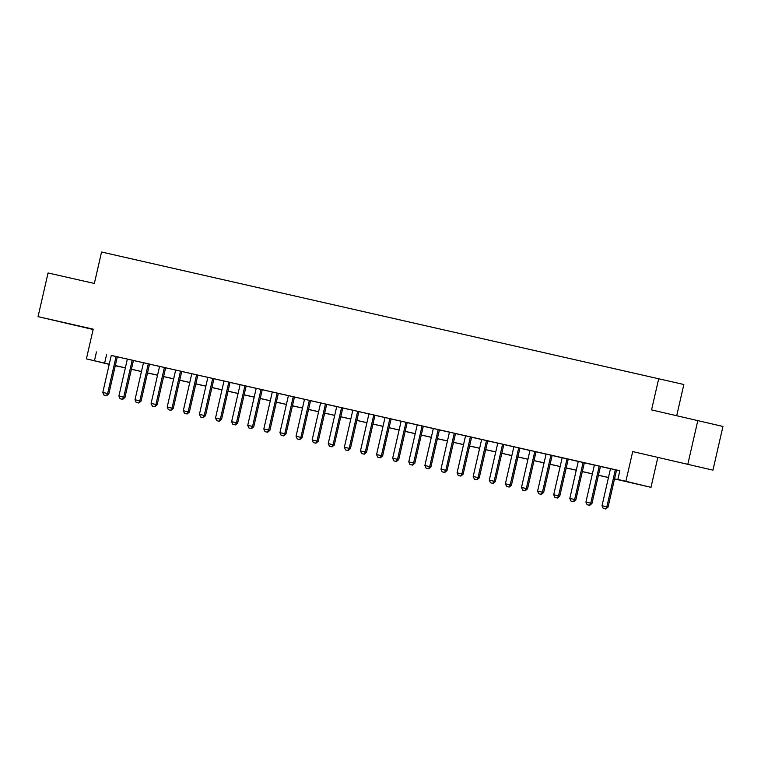 <?xml version="1.0" encoding="UTF-8"?>
<svg xmlns="http://www.w3.org/2000/svg" width="761" height="761" viewBox="0 0 761 761"><rect width="100%" height="100%" fill="white"/><g stroke="black" fill="none" stroke-linecap="round" stroke-linejoin="round"><path stroke-width="1.14" d="M76.823 325.689L57.903 321.294L76.823 325.689M684.757 463.639L665.837 459.244L684.757 463.639M119.582 366.602L115.263 365.765M676.729 415.62L683.854 384.495L101.555 252.015L94.354 283.463L48.057 272.961L38.05 316.643L93.127 329.494M658.76 378.455L651.559 409.903L722.95 426.455L712.943 470.146L632.695 451.577L625.894 481.285L650.988 487.335L614.527 478.916M632.695 451.577L712.943 470.146M657.789 457.627L650.988 487.335M697.856 420.414L687.849 464.096M116.11 356.481L107.624 393.532L108.842 393.827L117.327 356.766L119.981 357.385L111.268 355.406M124.947 397.48L133.432 360.419L136.086 361.037L124.728 358.441L127.372 359.068L118.897 396.091L124.947 397.48L122.711 399.354L120.086 398.754L122.711 399.354M141.051 401.133L149.536 364.072L152.19 364.7L140.833 362.093L143.477 362.721L135.001 399.744L141.051 401.133L138.816 403.007L136.19 402.407L138.816 403.007M165.641 367.744L156.937 365.746L159.582 366.374L151.097 403.397L157.156 404.785L154.921 406.659L152.295 406.07L154.921 406.659M181.736 371.406L175.686 370.027M197.841 375.059L191.791 373.68M205.47 415.753L213.955 378.693L216.6 379.311L205.242 376.714L207.896 377.332L199.411 414.365L205.47 415.753L203.225 417.627L200.609 417.028L203.225 417.627M221.565 419.406L230.06 382.345L232.704 382.964L221.346 380.367L224 380.995L215.515 418.017L221.565 419.406L219.33 421.28L216.714 420.681L219.33 421.28M246.155 386.017L237.451 384.02L240.105 384.647L231.62 421.67L237.67 423.059L235.434 424.933L232.818 424.334L235.434 424.933M262.26 389.67L253.556 387.672L256.21 388.3L247.725 425.323L253.774 426.712L251.539 428.586L248.923 427.996L251.539 428.586M278.364 393.332L272.314 391.953M294.469 396.985L288.419 395.606M309.356 400.334L300.871 437.385L302.088 437.68L310.583 400.609L313.228 401.237L304.514 399.259M326.678 404.291L317.974 402.293L320.619 402.921L312.143 439.944L318.193 441.332L315.958 443.206L313.342 442.607L315.958 443.206M334.298 444.985L342.792 407.925L345.437 408.543L334.079 405.946L336.723 406.574L328.248 443.596L334.298 444.985L332.062 446.859L329.446 446.26L332.062 446.859M358.888 411.596L350.184 409.599L352.828 410.227L344.353 447.249L350.402 448.638L348.167 450.512L345.551 449.922L348.167 450.512M374.992 415.259L368.933 413.879M391.097 418.911L385.037 417.532M398.716 459.606L407.202 422.536L409.856 423.164L398.498 420.567L401.142 421.185L392.666 458.217L398.716 459.606L396.481 461.48L393.856 460.881L396.481 461.48M414.821 463.259L423.306 426.198L425.96 426.816L414.602 424.219L417.247 424.847L408.771 461.87L414.821 463.259L412.586 465.133L409.96 464.533L412.586 465.133M430.926 466.912L439.411 429.851L442.065 430.469L430.707 427.872L433.351 428.5L424.876 465.523L430.926 466.912L428.69 468.786L426.065 468.186L428.69 468.786M455.516 433.523L449.456 432.153M471.62 437.175L465.561 435.806M487.725 440.838L481.665 439.458M495.344 481.532L503.83 444.462L506.474 445.09L495.116 442.493L497.77 443.111L489.285 480.143L495.344 481.532L493.099 483.406L490.484 482.807L493.099 483.406M519.925 448.143L511.221 446.146L513.875 446.774L505.39 483.796L511.449 485.185L509.204 487.059L506.588 486.46L509.204 487.059M527.554 488.838L536.039 451.777L538.683 452.395L527.325 449.799L529.979 450.426L521.494 487.449L527.554 488.838L525.309 490.712L522.693 490.113L525.309 490.712M552.134 455.449L546.084 454.079M568.239 459.102L562.189 457.732M584.343 462.764L578.293 461.385M600.448 466.417L591.744 464.419L594.398 465.038L585.913 502.07L591.963 503.459L589.727 505.333L587.112 504.733L589.727 505.333M614.546 478.85L628.015 481.913L617.837 479.459L619.844 470.726L111.258 355.454M117.318 356.833L127.363 359.116M133.413 360.486L143.468 362.769M149.517 364.139L159.572 366.421M165.622 367.791L175.677 370.074M181.727 371.454L191.782 373.727M197.831 375.106L207.886 377.38M213.936 378.759L223.991 381.042M230.041 382.412L240.096 384.695M246.145 386.065L256.191 388.348M262.25 389.718L272.295 392.001M278.355 393.38L288.4 395.653M294.459 397.033L304.505 399.306M310.564 400.686L320.609 402.969M326.669 404.338L336.714 406.621M342.773 407.991L352.819 410.274M358.878 411.644L368.923 413.927M374.983 415.297L385.028 417.58M391.087 418.959L401.133 421.233M407.192 422.612L417.237 424.895M423.297 426.265L433.342 428.548M439.401 429.917L449.447 432.2M455.497 433.57L465.551 435.853M471.601 437.223L481.656 439.506M487.706 440.885L497.761 443.159M503.811 444.538L513.865 446.812M519.915 448.191L529.97 450.474M536.02 451.844L546.075 454.127M552.125 455.497L562.179 457.78M568.229 459.149L578.274 461.432M584.334 462.812L594.379 465.085M600.439 466.464L610.484 468.738M616.543 470.117L619.815 470.859M608.068 507.111L616.562 470.051L619.207 470.669L607.849 468.072L610.493 468.69L602.018 505.723L608.068 507.111L605.832 508.985L603.216 508.386L605.832 508.985M109.223 364.367L86.402 358.869L93.203 329.161L38.05 316.643M86.402 358.869L109.261 364.196M96.457 351.953L94.459 360.695M617.837 479.459L625.894 481.285M115.282 365.708L119.544 366.735M608.467 477.547L598.422 475.264M592.372 473.884L582.317 471.611M576.267 470.231L566.213 467.958M560.163 466.579L550.108 464.296M544.058 462.926L534.003 460.643M527.953 459.273L517.899 456.99M511.849 455.62L501.794 453.337M495.744 451.958L485.689 449.684M479.639 448.305L469.594 446.032M463.535 444.652L453.489 442.369M447.43 441L437.385 438.716M431.325 437.347L421.28 435.064M415.221 433.694L405.175 431.411M399.116 430.032L389.071 427.758M383.011 426.379L372.966 424.105M366.907 422.726L356.861 420.443M350.802 419.073L340.757 416.79M334.697 415.42L324.652 413.137M318.593 411.768L308.547 409.485M302.488 408.105L292.443 405.832M286.393 404.452L276.338 402.179M270.288 400.8L260.233 398.517M254.184 397.147L244.129 394.864M238.079 393.494L228.024 391.211M221.974 389.841L211.919 387.558M205.87 386.188L195.815 383.905M189.765 382.526L179.71 380.253M173.66 378.873L163.615 376.59M157.556 375.221L147.51 372.938M141.451 371.568L131.406 369.285M125.346 367.915L115.301 365.632M115.311 365.565L125.365 367.848M131.415 369.228L141.46 371.501M147.52 372.88L157.565 375.154M163.625 376.533L173.67 378.816M179.729 380.186L189.774 382.469M195.834 383.839L205.879 386.122M211.939 387.492L221.984 389.775M228.043 391.144L238.088 393.427M244.148 394.807L254.193 397.08M260.252 398.46L270.298 400.743M276.357 402.112L286.402 404.395M292.462 405.765L302.507 408.048M308.566 409.418L318.612 411.701M324.671 413.071L334.716 415.354M340.766 416.733L350.821 419.007M356.871 420.386L366.926 422.659M372.976 424.039L383.03 426.322M389.08 427.692L399.135 429.975M405.185 431.344L415.24 433.627M421.29 434.997L431.344 437.28M437.394 438.659L447.449 440.933M453.499 442.312L463.544 444.586M469.604 445.965L479.649 448.248M485.708 449.618L495.753 451.901M501.813 453.271L511.858 455.554M517.918 456.923L527.963 459.206M534.022 460.586L544.067 462.859M550.127 464.239L560.172 466.512M566.232 467.891L576.277 470.174M582.336 471.544L592.381 473.827M598.441 475.197L608.486 477.48M106.626 354.407L104.628 363.14M615.335 469.765L606.85 506.816L605.632 508.938M603.216 508.386L602.018 505.723M599.23 466.113L590.745 503.164L589.528 505.285M600.458 466.388L591.963 503.459M587.112 504.733L585.913 502.07M571.007 501.08L573.623 501.68L571.007 501.08L569.808 498.407L578.293 461.366M583.126 462.46L574.641 499.511L575.858 499.806L573.623 501.68M584.353 462.736L575.858 499.806M569.808 498.407L574.641 499.511L573.423 501.623M554.902 497.428L557.518 498.017L554.902 497.428L553.704 494.755L562.189 457.713M567.021 458.807L558.536 495.849L559.754 496.143L557.518 498.017M568.248 459.083L559.754 496.143M553.704 494.755L558.536 495.849L557.318 497.97M538.798 493.775L541.413 494.365L538.798 493.775L537.599 491.102L546.084 454.051M550.916 455.154L542.431 492.196L543.649 492.491L541.413 494.365M552.144 455.43L543.649 492.491M537.599 491.102L542.431 492.196L541.214 494.317M534.812 451.501L526.327 488.543L525.109 490.664M522.693 490.113L521.494 487.449M518.707 447.839L510.222 484.89L509.004 487.011M519.934 448.124L511.449 485.185M506.588 486.46L505.39 483.796M502.602 444.186L494.117 481.237L492.9 483.359M490.484 482.807L489.285 480.143M474.379 479.154L477.004 479.753L474.379 479.154L473.18 476.481L481.665 439.439M486.498 440.533L478.013 477.585L479.24 477.879L477.004 479.753M487.725 440.809L479.24 477.879M473.18 476.481L478.013 477.585L476.795 479.706M458.274 475.501L460.9 476.091L458.274 475.501L457.085 472.828L465.561 435.787M470.393 436.881L461.908 473.922L463.135 474.217L460.9 476.091M471.62 437.156L463.135 474.217M457.085 472.828L461.908 473.922L460.69 476.044M442.17 471.849L444.795 472.438L442.17 471.849L440.98 469.176L449.466 432.124M454.288 433.228L445.803 470.269L447.03 470.564L444.795 472.438M455.516 433.504L447.03 470.564M440.98 469.176L445.803 470.269L444.586 472.391M438.184 429.575L429.708 466.617L428.481 468.738M426.065 468.186L424.876 465.523M422.089 425.913L413.604 462.964L412.376 465.085M409.96 464.533L408.771 461.87M405.984 422.26L397.499 459.311L396.272 461.432M393.856 460.881L392.666 458.217M377.76 457.228L380.376 457.827L377.76 457.228L376.562 454.555L385.047 417.513M389.879 418.607L381.394 455.658L382.612 455.953L380.376 457.827M391.097 418.883L382.612 455.953M376.562 454.555L381.394 455.658L380.167 457.78M361.656 453.575L364.272 454.174L361.656 453.575L360.457 450.902L368.942 413.86M373.775 414.954L365.29 452.005L366.507 452.291L364.272 454.174M374.992 415.23L366.507 452.291M360.457 450.902L365.29 452.005L364.072 454.117M357.67 411.301L349.185 448.343L347.967 450.464M358.888 411.577L350.402 448.638M345.551 449.922L344.353 447.249M341.565 407.649L333.08 444.69L331.863 446.812M329.446 446.26L328.248 443.596M325.461 403.986L316.976 441.038L315.758 443.159M326.688 404.272L318.193 441.332M313.342 442.607L312.143 439.944M297.237 438.954L299.853 439.554L297.237 438.954L296.039 436.291L304.524 399.24M296.039 436.291L300.871 437.385L299.653 439.506M302.088 437.68L299.853 439.554M281.132 435.302L283.748 435.901L281.132 435.302L279.934 432.629L288.419 395.587M293.251 396.681L284.766 433.732L285.984 434.027L283.748 435.901M294.478 396.957L285.984 434.027M279.934 432.629L284.766 433.732L283.549 435.853M265.028 431.649L267.644 432.248L265.028 431.649L263.829 428.976L272.314 391.934M277.147 393.028L268.662 430.079L269.879 430.365L267.644 432.248M278.374 393.304L269.879 430.365M263.829 428.976L268.662 430.079L267.444 432.191M261.042 389.375L252.557 426.417L251.339 428.538M262.269 389.651L253.774 426.712M248.923 427.996L247.725 425.323M244.937 385.722L236.452 422.764L235.235 424.885M246.164 385.998L237.67 423.059M232.818 424.334L231.62 421.67M228.833 382.06L220.348 419.111L219.13 421.233M216.714 420.681L215.515 418.017M212.728 378.407L204.243 415.458L203.025 417.58M200.609 417.028L199.411 414.365M184.504 413.375L187.12 413.974L184.504 413.375L183.306 410.702L191.791 373.661M196.623 374.754L188.138 411.806L189.365 412.101L187.12 413.974M197.85 375.03L189.365 412.101M183.306 410.702L188.138 411.806L186.921 413.927M168.4 409.722L171.025 410.322L168.4 409.722L167.201 407.049L175.686 370.008M180.519 371.102L172.034 408.153L173.261 408.438L171.025 410.322M181.746 371.378L173.261 408.438M167.201 407.049L172.034 408.153L170.816 410.265M164.414 367.449L155.929 404.491L154.711 406.612M165.641 367.725L157.156 404.785M152.295 406.07L151.097 403.397M148.309 363.796L139.824 400.838L138.607 402.959M136.19 402.407L135.001 399.744M132.205 360.143L123.72 397.185L122.502 399.306M120.086 398.754L118.897 396.091M103.981 395.102L106.607 395.701L103.981 395.102L102.792 392.438L111.277 355.387M102.792 392.438L107.624 393.532L106.397 395.653M108.842 393.827L106.607 395.701"/></g></svg>
